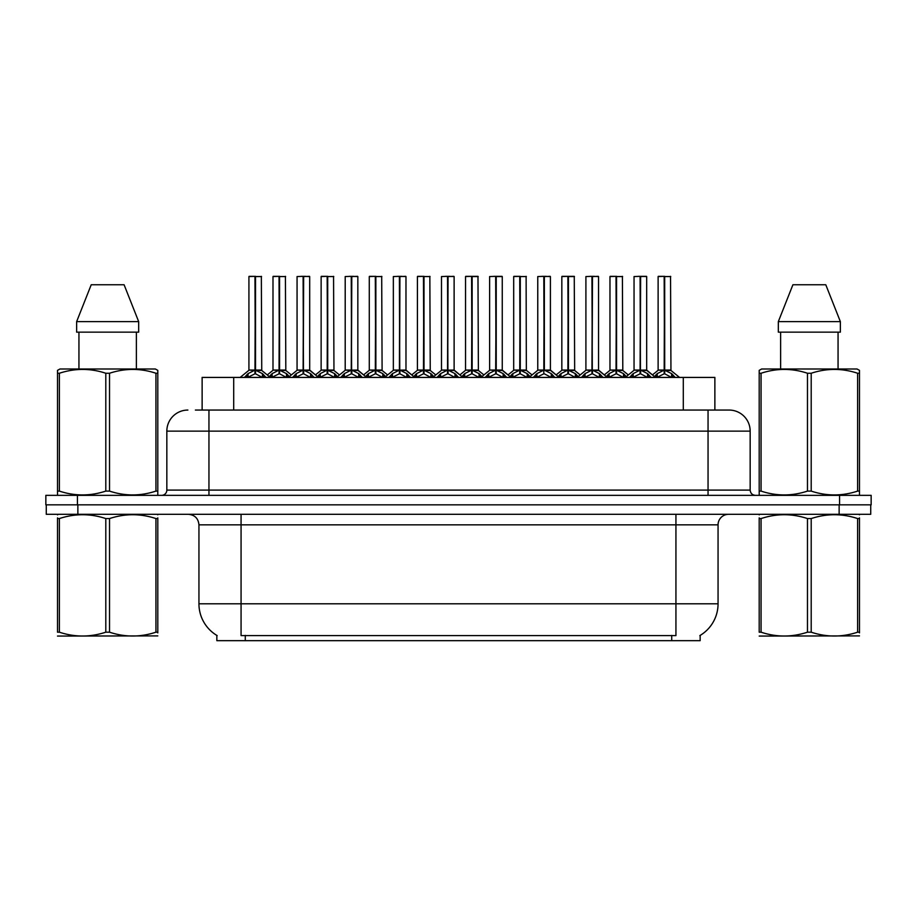 <?xml version="1.0" encoding="UTF-8"?>
<svg xmlns="http://www.w3.org/2000/svg" width="917" height="917" viewBox="0 0 917 917"><rect width="100%" height="100%" fill="white"/><g stroke="black" fill="none" stroke-linecap="round" stroke-linejoin="round"><path stroke-width="1.38" d="M202.13 410.059L202.13 377.426L714.87 377.426L714.87 410.059M700.152 635.412L700.152 640.662L216.848 640.662L216.848 635.412M217.157 635.596A36.852 36.852 0 0 1 198.943 603.81L241.068 603.81L241.068 635.596L675.932 635.596L675.932 603.81L718.057 603.81L718.057 524.833A10.534 10.534 0 0 1 728.579 514.311M198.943 603.81L198.943 524.833C198.324 518.437 194.817 514.93 188.421 514.311M699.843 635.596A36.852 36.852 0 0 0 718.057 603.81M77.865 514.311L870.726 514.311L870.726 504.831L46.274 504.831L46.274 514.311L77.865 514.311L77.865 504.831M195.86 410.059L728.786 410.059M195.378 410.059L208.95 410.059L208.95 431.128L166.837 431.128L166.837 490.091A5.261 5.261 0 0 1 161.564 495.352M187.893 410.059A21.057 21.057 0 0 0 166.837 431.128M729.107 410.059A21.057 21.057 0 0 1 750.163 431.128L750.163 490.091C750.473 493.289 752.238 495.042 755.436 495.352M77.441 495.352L45.85 495.352L45.85 504.831L77.441 504.831L77.441 495.352L839.559 495.352L839.559 504.831L871.15 504.831L871.15 495.352L839.559 495.352M871.15 495.352L871.15 504.831M629.578 377.426L633.188 373.62L640.089 370.136L640.089 373.815L640.456 276.338L646.68 276.556L646.68 370.055L640.639 370.136L647.54 373.62L651.15 377.426M640.1 276.338L634.048 276.556L640.1 276.338L634.048 276.556L634.048 370.055L640.089 370.136M640.639 370.136L640.639 373.815L640.456 370.055L646.875 370.468L641.338 370.468M640.272 276.338L640.272 370.055L640.628 276.338M640.089 276.556L640.456 370.055M638.255 276.338L646.474 276.338L640.639 276.556M639.401 370.468L634.048 370.055L640.364 370.055M647.528 377.437L640.639 373.815M640.089 373.815L634.209 376.727M653.649 377.426L657.26 373.62L664.16 370.136L664.16 373.815L664.527 276.338L658.326 276.338L664.344 276.338L664.344 370.055L671.611 373.62L675.221 377.426M664.172 276.338L658.119 276.556L658.119 370.055L664.16 370.136M664.71 370.136L664.71 373.815L664.527 370.055L670.751 370.055L664.71 370.055L664.699 276.338M665.41 370.468L670.946 370.468L670.545 276.338M664.16 276.556L664.527 370.055M664.344 276.338L662.326 276.338M671.599 377.437L664.71 373.815M664.16 373.815L658.28 376.727M157.804 635.894L57.507 636.066M157.804 632.879L157.804 632.191C157.804 637.292 157.804 637.292 157.804 632.191L155.936 632.191L155.936 518.563C140.53 513.463 125.056 513.463 109.524 518.563L105.799 518.563C90.382 513.463 74.907 513.463 59.376 518.563L57.507 518.563C57.507 513.463 57.507 513.463 57.507 518.563L57.507 517.876M109.524 518.563L109.524 632.191C124.93 637.292 140.404 637.292 155.936 632.191M109.524 632.191L105.799 632.191L105.799 518.563M157.804 517.876L157.804 518.563C157.804 513.463 157.804 513.463 157.804 518.563L155.936 518.563M157.804 514.792L157.151 514.311M58.172 514.311L57.507 514.861M157.804 518.563L157.804 632.191M59.376 518.563L59.376 632.191L57.507 632.191L57.507 518.563M59.376 632.191C74.781 637.292 90.256 637.292 105.799 632.191M57.507 632.191C57.507 637.292 57.507 637.292 57.507 632.191M157.151 495.352L157.804 494.974L157.804 491.099L155.936 491.099L155.936 373.253C140.53 368.153 125.056 368.153 109.524 373.253L105.799 373.253C90.382 368.153 74.907 368.153 59.376 373.253L57.507 373.253L57.507 370.365L59.949 369.001L57.507 370.365L57.507 492.418M109.524 373.253L109.524 491.099C124.93 496.2 140.404 496.2 155.936 491.099M109.524 491.099L105.799 491.099L105.799 373.253M59.376 373.253L59.376 491.099C74.781 496.2 90.256 496.2 105.799 491.099M59.376 491.099L57.507 491.099L57.507 494.974L58.172 495.352M157.804 384.796L157.804 370.365L155.363 369.001L157.804 370.365L157.804 373.253L155.936 373.253M155.363 369.001L59.949 369.001M124.093 284.763L138.673 321.615L124.093 284.763L91.219 284.763L76.638 321.615L76.638 332.149L138.673 332.149L138.673 321.615L76.638 321.615L91.219 284.763M78.942 332.149L78.942 369.001M136.369 369.001L136.369 332.149L136.369 369.001M157.804 373.253L157.804 492.418M859.493 635.894L759.196 636.066M859.493 632.879L859.493 632.191C859.493 637.292 859.493 637.292 859.493 632.191L857.624 632.191L857.624 518.563C842.219 513.463 826.744 513.463 811.201 518.563L807.476 518.563C792.07 513.463 776.596 513.463 761.064 518.563L759.196 518.563C759.196 513.463 759.196 513.463 759.196 518.563L759.196 517.876M811.201 518.563L811.201 632.191C826.618 637.292 842.093 637.292 857.624 632.191M811.201 632.191L807.476 632.191L807.476 518.563M859.493 517.876L859.493 518.563C859.493 513.463 859.493 513.463 859.493 518.563L857.624 518.563M859.493 514.792L858.828 514.311M759.849 514.311L759.196 514.861M859.493 518.563L859.493 632.191M761.064 518.563L761.064 632.191L759.196 632.191L759.196 518.563M761.064 632.191C776.47 637.292 791.944 637.292 807.476 632.191M759.196 632.191C759.196 637.292 759.196 637.292 759.196 632.191M858.828 495.352L859.493 494.974L859.493 491.099L857.624 491.099L857.624 373.253C842.219 368.153 826.744 368.153 811.201 373.253L807.476 373.253C792.07 368.153 776.596 368.153 761.064 373.253L759.196 373.253L759.196 370.365L761.637 369.001L759.196 370.365L759.196 492.418M811.201 373.253L811.201 491.099C826.618 496.2 842.093 496.2 857.624 491.099M811.201 491.099L807.476 491.099L807.476 373.253M761.064 373.253L761.064 491.099C776.47 496.2 791.944 496.2 807.476 491.099M761.064 491.099L759.196 491.099L759.196 494.974L759.849 495.352M859.493 384.796L859.493 370.365L857.051 369.001L859.493 370.365L859.493 373.253L857.624 373.253M857.051 369.001L761.637 369.001M825.781 284.763L840.362 321.615L825.781 284.763L792.907 284.763L778.327 321.615L778.327 332.149L840.362 332.149L840.362 321.615L778.327 321.615M780.631 332.149L780.631 369.001M838.058 369.001L838.058 332.149L838.058 369.001M859.493 373.253L859.493 492.418M581.435 377.426L585.046 373.62L591.946 370.136L591.946 373.815L592.313 276.338L598.537 276.556L598.537 370.055L592.497 370.136L599.397 373.62L603.008 377.426M591.958 276.338L585.906 276.556L591.958 276.338L585.906 276.556L585.906 370.055L591.946 370.136M592.497 370.136L592.497 373.815L592.313 370.055L598.732 370.468L593.196 370.468M592.13 276.338L592.13 370.055L592.485 276.338M591.946 276.556L592.313 370.055M590.124 276.338L594.331 276.338M591.259 370.468L585.906 370.055L592.222 370.055M599.386 377.437L592.497 373.815M591.946 373.815L586.066 376.727M533.293 377.426L536.904 373.62L543.804 370.136L543.804 373.815L544.171 276.338L550.406 276.556L550.406 370.055L544.354 370.136L551.255 373.62L554.865 377.426M543.815 276.338L537.763 276.556L543.815 276.338L537.763 276.556L537.763 370.055L543.804 370.136M544.354 370.136L544.354 276.338M543.987 276.338L543.987 370.055L550.59 370.468L545.053 370.468M543.804 276.556L544.171 370.055M541.981 276.338L546.188 276.338M537.763 276.556L537.763 370.055L544.079 370.055M551.243 377.437L544.354 373.815M543.804 373.815L537.924 376.727M485.15 377.426L488.761 373.62L495.673 370.136M496.223 276.556L502.264 276.556L496.223 276.556L496.223 370.136L503.124 373.62L506.734 377.426M495.673 276.338L489.621 276.556L495.673 276.338L489.621 276.556L489.621 370.055L495.673 370.055L495.661 373.815L496.212 276.338M496.223 370.136L496.223 373.815L496.04 370.055L502.264 370.055L502.264 276.556L498.046 276.338L502.046 276.338M495.856 276.338L495.856 370.055L502.447 370.468L496.911 370.468M495.673 276.556L496.04 370.055M493.839 276.338L498.046 276.338M489.621 276.556L489.621 370.055L495.948 370.055M503.101 377.437L496.223 373.815M495.661 373.815L489.781 376.727M437.019 377.426L440.63 373.62L447.53 370.136L447.53 373.815L447.897 276.338L454.121 276.556L454.121 370.055L448.081 370.136L454.981 373.62L458.592 377.426M447.53 276.338L441.49 276.556L447.53 276.338L441.49 276.556L441.49 370.055L447.53 370.136M448.081 370.136L448.081 373.815L447.897 370.055L454.316 370.468L448.768 370.468M447.714 276.338L447.714 370.055L448.069 276.338M447.53 276.556L447.897 370.055M445.696 276.338L449.903 276.338M441.49 276.556L441.49 370.055L447.805 370.055M454.958 377.437L448.081 373.815M447.53 373.815L441.639 376.727M592.497 276.556L598.331 276.338M544.354 276.556L550.189 276.338M448.081 276.556L453.904 276.338M605.507 377.426L609.117 373.62L616.018 370.136L616.018 373.815L616.384 276.338L610.183 276.338L616.201 276.338L616.201 370.055L623.468 373.62L627.079 377.426M616.029 276.338L609.977 276.556L609.977 370.055L616.018 370.136M616.568 370.136L616.568 373.815L616.384 370.055L622.609 370.055L616.568 370.055L616.556 276.338M617.267 370.468L622.803 370.468L622.402 276.338M616.018 276.556L616.384 370.055M616.201 276.338L614.184 276.338M623.457 377.437L616.568 373.815M616.018 373.815L610.137 376.727M558.121 376.566L560.975 373.62L567.875 370.136L567.875 373.815L568.242 276.338L574.26 276.338L562.052 276.338L568.059 276.338L568.059 370.055L575.326 373.62L578.936 377.426M567.887 276.338L561.834 276.556L561.834 370.055L567.875 370.136M568.425 370.136L568.425 373.815L568.242 370.055L574.466 370.055L568.425 370.055L568.425 276.338M569.125 370.468L574.661 370.468L574.26 276.338M567.875 276.556L568.242 370.055M568.059 276.338L566.053 276.338M575.314 377.437L568.425 373.815M567.875 373.815L561.995 376.727M509.978 376.566L512.832 373.62L519.733 370.136L519.733 373.815L520.099 276.338L513.91 276.338L519.916 276.338L519.916 370.055L527.195 373.62L530.049 376.566M519.744 276.338L513.692 276.556L513.692 370.055L519.733 370.136M520.294 370.136L520.294 373.815L520.099 370.055L526.335 370.055L526.117 276.338M526.335 276.556L520.294 276.556L520.283 370.055L526.518 370.468L520.982 370.468M519.733 276.556L520.099 370.055M519.916 276.338L517.91 276.338M527.172 377.437L520.294 373.815M519.733 373.815L513.852 376.727M461.091 377.426L464.701 373.62L471.602 370.136L471.602 373.815L471.968 276.338L477.975 276.338L465.767 276.338L471.785 276.338L471.785 370.055L479.052 373.62L481.906 376.566M471.602 276.338L465.549 276.556L465.549 370.055L471.602 370.136M472.152 370.136L472.152 373.815L471.968 370.055L478.193 370.055L472.152 370.055L472.14 276.338M472.84 370.468L478.387 370.468L477.975 276.338M471.602 276.556L471.968 370.055M471.785 276.338L469.768 276.338M479.029 377.437L472.152 373.815M471.602 373.815L465.71 376.727M388.877 377.426L392.487 373.62L399.388 370.136L399.388 373.815L399.755 276.338L405.979 276.556L405.979 370.055L399.938 370.136L406.839 373.62L410.449 377.426M399.399 276.338L393.347 276.556L399.399 276.338L393.347 276.556L393.347 370.055L399.388 370.136M399.938 370.136L399.938 373.815L399.755 370.055L406.174 370.468L400.626 370.468M399.571 276.338L399.571 370.055L399.927 276.338M399.388 276.556L399.755 370.055M397.554 276.338L401.772 276.338M393.347 276.556L393.347 370.055L399.663 370.055M406.827 377.437L399.938 373.815M399.388 373.815L393.496 376.727M340.734 377.426L344.345 373.62L351.245 370.136L351.245 373.815L351.612 276.338L357.836 276.556L357.836 370.055L351.796 370.136L358.696 373.62L362.307 377.426M351.257 276.338L345.205 276.556L351.257 276.338L345.205 276.556L345.205 370.055L351.245 370.136M351.796 370.136L351.796 373.815L351.612 370.055L358.031 370.468L352.495 370.468M351.429 276.338L351.429 370.055L351.784 276.338M351.245 276.556L351.612 370.055M349.411 276.338L353.63 276.338M350.546 370.468L345.205 370.055L351.52 370.055M358.685 377.437L351.796 373.815M351.245 373.815L345.365 376.727M292.592 377.426L296.202 373.62L303.103 370.136L303.103 373.815L303.47 276.338L309.694 276.556L309.694 370.055L303.653 370.136L310.554 373.62L314.164 377.426M303.114 276.338L297.062 276.556L303.114 276.338L297.062 276.556L297.062 370.055L303.103 370.136M303.653 370.136L303.653 373.815L303.47 370.055L309.889 370.468L304.352 370.468M303.286 276.338L303.286 370.055L303.642 276.338M303.103 276.556L303.47 370.055M301.269 276.338L305.487 276.338M302.415 370.468L297.062 370.055L303.378 370.055M310.542 377.437L303.653 373.815M303.103 373.815L297.223 376.727M244.449 377.426L248.06 373.62L254.96 370.136L254.96 373.815L255.327 276.338L249.137 276.338L255.144 276.338L255.144 370.055L262.411 373.62L266.022 377.426M254.972 276.338L248.92 276.556L248.92 370.055L254.96 370.136M255.511 370.136L255.511 373.815L255.327 370.055L261.551 370.055L255.511 370.055L255.511 276.338M256.21 370.468L261.746 370.468L261.345 276.338M254.96 276.556L255.327 370.055M255.144 276.338L253.138 276.338M254.273 370.468L248.92 370.055L255.235 370.055M262.4 377.437L255.511 373.815M254.96 373.815L249.08 376.727M412.948 377.426L416.559 373.62L423.459 370.136L423.459 373.815L423.826 276.338L417.625 276.338L423.643 276.338L423.643 370.055L430.91 373.62L434.52 377.426M423.471 276.338L417.418 276.556L417.418 370.055L423.459 370.136M424.009 370.136L424.009 373.815L423.826 370.055L430.05 370.055L424.009 370.055L423.998 276.338M424.697 370.468L430.245 370.468L429.844 276.338M423.459 276.556L423.826 370.055M423.643 276.338L421.625 276.338M430.887 377.437L424.009 373.815M423.459 373.815L417.567 376.727M364.806 377.426L368.416 373.62L375.317 370.136L375.317 373.815L375.683 276.338L369.482 276.338L375.5 276.338L375.5 370.055L382.767 373.62L386.378 377.426M375.328 276.338L369.276 276.556L369.276 370.055L375.317 370.136M375.867 370.136L375.867 373.815L375.683 370.055L381.908 370.055L375.867 370.055L375.855 276.338M376.555 370.468L382.102 370.468L381.701 276.338M375.317 276.556L375.683 370.055M375.5 276.338L373.483 276.338M382.756 377.437L375.867 373.815M375.317 373.815L369.436 376.727M316.663 377.426L320.274 373.62L327.174 370.136L327.174 373.815L327.541 276.338L321.34 276.338L327.358 276.338L327.358 370.055L334.625 373.62L338.235 377.426M327.186 276.338L321.133 276.556L321.133 370.055L327.174 370.136M327.724 370.136L327.724 373.815L327.541 370.055L333.765 370.055L327.724 370.055L327.713 276.338M328.424 370.468L333.96 370.468L333.559 276.338M327.174 276.556L327.541 370.055M327.358 276.338L325.34 276.338M334.613 377.437L327.724 373.815M327.174 373.815L321.294 376.727M268.521 377.426L272.131 373.62L279.032 370.136L279.032 373.815L279.398 276.338L273.197 276.338L279.215 276.338L279.215 370.055L286.482 373.62L290.093 377.426M279.043 276.338L272.991 276.556L272.991 370.055L279.032 370.136M279.582 370.136L279.582 373.815L279.398 370.055L285.623 370.055L279.582 370.055L279.57 276.338M280.281 370.468L285.817 370.468L285.416 276.338M279.032 276.556L279.398 370.055M279.215 276.338L277.209 276.338M286.471 377.437L279.582 373.815M279.032 373.815L273.151 376.727M399.938 276.556L405.772 276.338M351.796 276.556L357.63 276.338M303.653 276.556L309.488 276.338M671.725 640.662L671.725 635.412M245.275 640.662L245.275 635.412M233.709 410.059L233.709 377.426M683.291 410.059L683.291 377.426M675.932 514.311L675.932 524.833L198.943 524.833M718.057 524.833L675.932 524.833L675.932 603.81L241.068 603.81L241.068 514.311M839.135 514.311L839.135 504.831M208.95 495.352L208.95 490.091L750.163 490.091M166.837 490.091L208.95 490.091L208.95 431.128L708.05 431.128L708.05 495.352M750.163 431.128L708.05 431.128L708.05 410.059M647.54 373.62L647.54 377.426M648.651 374.583L648.651 377.426M633.188 373.62L633.188 377.426M632.088 374.583L632.088 377.426M663.461 370.468L658.119 370.055L664.16 370.055M670.751 276.556L664.71 276.556M671.611 373.62L671.611 377.426M672.723 374.583L672.723 377.426M657.26 373.62L657.26 377.426M656.148 374.583L656.148 377.426M599.397 373.62L599.397 377.426M600.509 374.583L600.509 377.426M585.046 373.62L585.046 377.426M583.946 374.583L583.946 377.426M543.116 370.468L537.763 370.055M551.255 373.62L551.255 377.426M552.366 374.583L552.366 377.426M536.904 373.62L536.904 377.426M535.803 374.583L535.803 377.426M494.974 370.468L489.632 370.055M503.124 373.62L503.124 377.426M504.224 374.583L504.224 377.426M488.761 373.62L488.761 377.426M487.661 374.583L487.661 377.426M446.831 370.468L441.49 370.055M454.981 373.62L454.981 377.426M456.081 374.583L456.081 377.426M440.63 373.62L440.63 377.426M439.518 374.583L439.518 377.426M615.33 370.468L609.977 370.055L616.018 370.055M622.609 276.556L616.568 276.556M623.468 373.62L623.468 377.426M624.58 374.583L624.58 377.426M609.117 373.62L609.117 377.426M608.017 374.583L608.017 377.426M567.187 370.468L561.834 370.055L567.875 370.055M574.466 276.556L568.425 276.556M575.326 373.62L575.326 377.426M576.438 374.583L576.438 377.426M560.975 373.62L560.975 377.426M559.874 374.583L559.874 377.426M519.045 370.468L513.703 370.055L519.733 370.055M527.195 373.62L527.195 377.426M528.295 374.583L528.295 377.426M512.832 373.62L512.832 377.426M511.732 374.583L511.732 377.426M470.902 370.468L465.561 370.055L471.602 370.055M478.193 276.556L472.152 276.556M479.052 373.62L479.052 377.426M480.153 374.583L480.153 377.426M464.701 373.62L464.701 377.426M463.589 374.583L463.589 377.426M398.689 370.468L393.347 370.055M406.839 373.62L406.839 377.426M407.939 374.583L407.939 377.426M392.487 373.62L392.487 377.426M391.376 374.583L391.376 377.426M358.696 373.62L358.696 377.426M359.808 374.583L359.808 377.426M344.345 373.62L344.345 377.426M343.233 374.583L343.233 377.426M310.554 373.62L310.554 377.426M311.665 374.583L311.665 377.426M296.202 373.62L296.202 377.426M295.102 374.583L295.102 377.426M261.551 276.556L255.511 276.556M262.411 373.62L262.411 377.426M263.523 374.583L263.523 377.426M248.06 373.62L248.06 377.426M246.96 374.583L246.96 377.426M422.76 370.468L417.418 370.055L423.459 370.055M430.05 276.556L424.009 276.556M430.91 373.62L430.91 377.426M432.01 374.583L432.01 377.426M416.559 373.62L416.559 377.426M415.447 374.583L415.447 377.426M374.617 370.468L369.276 370.055L375.317 370.055M381.908 276.556L375.867 276.556M382.767 373.62L382.767 377.426M383.879 374.583L383.879 377.426M368.416 373.62L368.416 377.426M367.304 374.583L367.304 377.426M326.486 370.468L321.133 370.055L327.174 370.055M333.765 276.556L327.724 276.556M334.625 373.62L334.625 377.426M335.737 374.583L335.737 377.426M320.274 373.62L320.274 377.426M319.173 374.583L319.173 377.426M278.344 370.468L272.991 370.055L279.032 370.055M285.623 276.556L279.582 276.556M286.482 373.62L286.482 377.426M287.594 374.583L287.594 377.426M272.131 373.62L272.131 377.426M271.031 374.583L271.031 377.426M622.803 370.468L628.328 374.938L633.853 370.468L625.268 377.426M646.68 370.055L655.46 377.426M657.925 370.468L652.4 374.938L646.875 370.468M670.946 370.468L679.531 377.426M574.661 370.468L580.186 374.938L585.711 370.468L577.125 377.426M598.537 370.055L607.318 377.426M526.518 370.468L532.043 374.938L537.568 370.468L528.983 377.426M550.395 370.055L559.175 377.426M478.387 370.468L483.912 374.938L489.437 370.468L480.84 377.426M502.252 370.055L511.044 377.426M430.245 370.468L435.77 374.938L441.295 370.468L432.709 377.426M454.121 370.055L462.902 377.426M598.732 370.468L604.257 374.938L609.782 370.468M550.59 370.468L556.115 374.938L561.64 370.468M502.447 370.468L507.984 374.938L513.509 370.468M454.316 370.468L459.841 374.938L465.366 370.468M382.102 370.468L387.627 374.938L393.152 370.468L384.567 377.426M405.979 370.055L414.759 377.426M333.96 370.468L339.485 374.938L345.01 370.468L336.424 377.426M357.836 370.055L366.617 377.426M285.817 370.468L291.342 374.938L296.867 370.468L288.282 377.426M309.694 370.055L318.474 377.426M248.725 370.468L240.139 377.426M261.746 370.468L270.332 377.426M417.224 370.468L411.699 374.938L406.174 370.468M369.081 370.468L363.556 374.938L358.031 370.468M320.939 370.468L315.414 374.938L309.889 370.468M272.796 370.468L267.271 374.938"/></g></svg>

